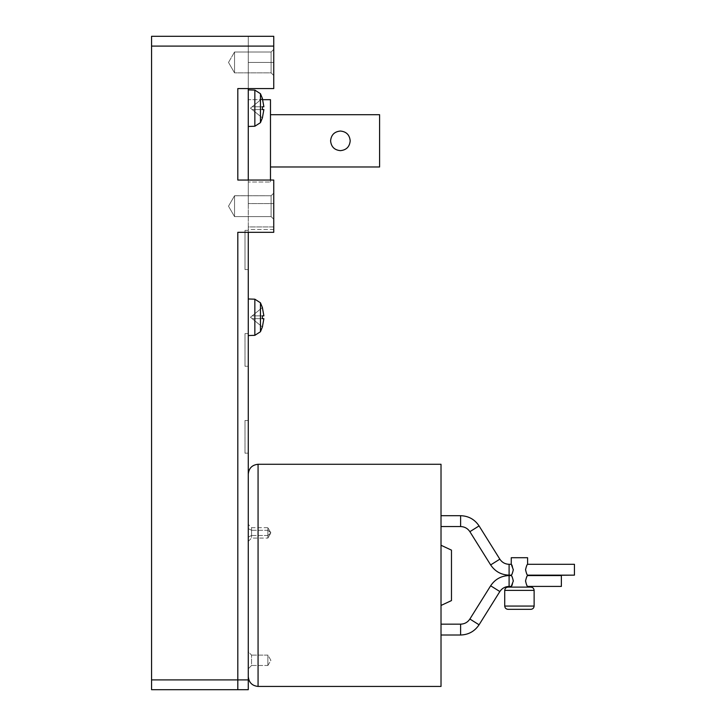 <?xml version="1.0" encoding="UTF-8"?>
<svg xmlns="http://www.w3.org/2000/svg" width="726" height="726" viewBox="0 0 726 726"><rect width="100%" height="100%" fill="white"/><g stroke="black" fill="none" stroke-linecap="round" stroke-linejoin="round"><path stroke-width="0.54" stroke-dasharray="3.63 2.72" d="M527.593 587.116L507.991 587.116L527.593 587.116M511.258 586.408C513.427 586.708 513.427 575.255 511.258 575.564C513.427 575.255 513.427 586.708 511.258 586.408M511.258 575.146C513.427 575.455 513.427 564.002 511.258 564.302C513.427 564.002 513.427 575.455 511.258 575.146M511.258 557.713L527.593 557.713L511.258 557.713M527.593 564.302C525.415 564.002 525.415 575.455 527.593 575.146C525.415 575.455 525.415 564.002 527.593 564.302C526.976 564.637 526.296 566.443 525.533 569.728M527.593 575.564C525.415 575.255 525.415 586.708 527.593 586.408C525.415 586.708 525.415 575.255 527.593 575.564M534.127 606.065L504.724 606.065L534.127 606.065M504.724 590.383L534.127 590.383L504.724 590.383M441.018 515.696L441.018 526.55L441.018 515.696M509.098 575.564L509.098 586.408L509.098 575.564M499.842 591.536L490.649 585.791L499.842 591.536M460.62 635.014L460.62 624.16L460.62 635.014M469.876 619.033L479.069 624.787L469.876 619.033M441.018 635.014L441.018 624.16L441.018 635.014M561.37 575.564L561.37 586.408L561.37 575.564M273.747 229.516L248.265 229.516L248.265 226.929L273.747 226.929L273.747 232.32L273.747 180.048L273.747 203.589L248.265 203.589L248.265 36.3L248.265 88.572L248.265 36.3L237.81 36.3L273.747 36.3L273.747 75.504L271.097 72.854L271.097 52.018L273.747 49.368L273.747 75.504L271.097 72.854L234.543 72.854L234.543 51.982L228.508 62.436L234.543 72.89L234.543 52.018L271.097 52.018L271.097 72.854L271.097 52.018L273.747 49.368L273.747 62.436L273.747 49.368L271.097 52.018L271.097 72.854L234.543 72.854L234.543 51.982L228.508 62.436L234.543 72.89L234.543 52.018L271.097 52.018L234.543 52.018L234.543 72.89L234.543 51.982L234.543 72.854L271.097 72.854L271.097 52.018L271.097 72.854L273.747 75.504L273.747 49.368L271.097 52.018L234.543 52.018L234.543 72.89L228.508 62.436L234.543 51.982L234.543 72.89L234.543 51.982L234.543 72.854L271.097 72.854L271.097 52.018L271.097 72.854L273.747 75.504L273.747 62.436L248.265 62.436L273.747 62.436L273.747 88.572L248.265 88.572L273.747 88.572L273.747 36.3L237.81 36.3L248.265 36.3L248.265 88.572L273.747 88.572L248.265 88.572L273.747 88.572L273.747 62.436L248.265 62.436L273.747 62.436L273.747 36.3L273.747 88.572L273.747 36.3L273.747 46.101L151.562 46.101L151.562 36.3L273.747 36.3L151.562 36.3L151.562 46.101L273.747 46.101L273.747 88.572L237.81 88.572L237.81 180.048L248.265 180.048L248.265 232.32L248.265 203.589L248.265 226.929L273.747 226.929L273.747 203.589L273.747 226.929L248.265 226.929L248.265 203.589L273.747 203.589L273.747 232.32L248.265 232.32L248.265 229.516L273.747 229.516L273.747 226.929L248.265 226.929L248.265 232.32L273.747 232.32L273.747 203.589L248.265 203.589L248.265 180.048L273.747 180.048L273.747 203.589L273.747 180.048L248.265 180.048L248.265 203.589L273.747 203.589L273.747 180.048L237.81 180.048L248.265 180.048L248.265 88.572L237.81 88.572L237.81 180.048L273.747 180.048L273.747 229.516M234.543 195.73L228.508 206.184L234.543 216.638L234.543 195.73L271.097 195.766L273.747 193.116L273.747 219.252L271.097 216.602L271.097 195.766L271.097 216.602L234.543 216.602L234.543 195.766L228.508 206.184L234.543 216.638L234.543 195.73L271.097 195.766L273.747 193.116L273.747 219.252L271.097 216.602L271.097 195.766L271.097 216.602L234.543 216.602L234.543 195.73L234.543 216.602L271.097 216.602L271.097 195.766L234.543 195.766L234.543 216.638L228.508 206.184L234.543 195.73L234.543 216.638L234.543 195.73L234.543 216.602L271.097 216.602L273.747 219.252L273.747 193.116L271.097 195.766L271.097 216.602L271.097 195.766L234.543 195.766L234.543 216.638L228.508 206.184L234.543 195.73M248.265 420.499L244.998 420.499L244.998 453.169L248.265 453.169L248.265 420.499L248.265 453.169L248.265 420.499L248.265 453.169L244.998 453.169L244.998 420.499L248.265 420.499M248.265 333.597L244.998 333.597L244.998 366.267L248.265 366.267L248.265 333.597L248.265 366.267L248.265 333.597L248.265 366.267L244.998 366.267L244.998 333.597L248.265 333.597M248.265 230.36L244.998 230.36L244.998 269.564L248.265 269.564L248.265 230.36L248.265 269.564L248.265 230.36L248.265 269.564L244.998 269.564L244.998 230.36L248.265 230.36M248.265 298.967L248.265 335.557L254.844 335.33L260.452 331.737L260.452 302.787L254.844 299.194L254.844 335.33L254.844 299.194L248.265 298.967L248.265 335.557L248.265 298.967L248.265 335.557L248.265 298.967L248.265 317.262L248.265 298.967L254.844 299.194L254.844 335.33L248.265 335.557L248.265 298.967M262.385 307.506L260.452 302.787L260.452 331.737L262.385 327.018L263.874 318.669L262.358 318.669L262.358 315.855L263.874 315.855L262.385 307.506L250.47 317.262L262.385 307.506L252.185 315.855L263.874 315.855L262.358 307.534L263.874 315.855L252.185 315.855L262.358 307.534L263.874 315.855L252.185 315.855L263.874 315.855L252.185 315.855L250.47 317.262L252.185 318.669L263.874 318.669L262.358 326.99L252.185 318.669L262.358 326.99L263.874 318.669L252.185 318.669L262.385 327.018L250.47 317.262L252.185 318.669L262.358 318.669L262.358 315.855L262.358 318.669L252.185 318.669L250.47 317.262L252.185 315.855L262.358 315.855L262.358 318.669L263.874 318.669L262.385 327.018L260.452 331.737L260.452 302.787L262.385 307.506L252.185 315.855L263.874 315.855L252.185 315.855L250.47 317.262L262.358 307.534L252.185 315.855L263.874 315.855L262.358 307.534L263.874 315.855L252.185 315.855L262.358 307.534M248.265 89.879L248.265 126.469L254.844 126.242L260.452 122.649L260.452 93.699L254.844 90.106L254.844 126.242L254.844 90.106L248.265 89.879L248.265 126.469L248.265 89.879L248.265 126.469L248.265 89.879L248.265 108.174L248.265 89.879L254.844 90.106L254.844 126.242L248.265 126.469L248.265 89.879M262.385 98.418L260.452 93.699L260.452 122.649L262.385 117.93L263.874 109.581L262.358 109.581L262.358 106.767L263.874 106.767L262.385 98.418L250.47 108.174L262.385 98.418L252.185 106.767L263.874 106.767L262.358 98.446L263.874 106.767L252.185 106.767L262.358 98.446L263.874 106.767L252.185 106.767L263.874 106.767L252.185 106.767L250.47 108.174L252.185 109.581L263.874 109.581L262.358 117.902L252.185 109.581L262.358 117.902L263.874 109.581L252.185 109.581L262.385 117.93L250.47 108.174L252.185 109.581L262.358 109.581L262.358 106.767L262.358 109.581L252.185 109.581L250.47 108.174L252.185 106.767L262.358 106.767L262.358 109.581L263.874 109.581L262.385 117.93L260.452 122.649L260.452 93.699L262.385 98.418L252.185 106.767L263.874 106.767L252.185 106.767L250.47 108.174L262.358 98.446L252.185 106.767L263.874 106.767L262.358 98.446L263.874 106.767L252.185 106.767L262.358 98.446M270.48 114.708L270.48 182.008L270.48 114.708M262.73 99.68L248.265 99.68L248.265 182.008L270.48 182.008L248.265 182.008L248.265 99.68L248.265 140.844L248.265 99.68L262.73 99.68M248.265 474.078L248.265 676.632L248.265 474.078M441.018 545.253L441.018 464.277L441.018 545.253M441.018 686.433L441.018 575.355L441.018 686.433M451.472 600.574L451.472 550.136L451.472 600.574M258.066 686.433L258.066 464.277L258.066 686.433M248.265 689.7L248.265 232.32L273.747 232.32L237.81 232.32L273.747 232.32L237.81 232.32L237.81 679.899L248.265 679.899L248.265 689.7L237.81 689.7L237.81 679.899L248.265 679.899L248.265 232.32L237.81 232.32L237.81 679.899L151.562 679.899L151.562 46.101L151.562 679.899L237.81 679.899L237.81 689.7L248.265 689.7M379.598 114.708L379.598 166.98L379.598 114.708M252.185 109.581L263.874 109.581L252.185 109.581L263.874 109.581L252.185 109.581L263.874 109.581L252.185 109.581L262.358 117.902L252.185 109.581L262.358 117.902L263.874 109.581L262.358 117.902L250.47 108.174L252.185 109.581L262.358 109.581L262.358 106.767L263.874 106.767L252.185 106.767L262.358 106.767L252.185 106.767L250.47 108.174L252.185 109.581L250.47 108.174L252.185 106.767L262.358 106.767L262.358 109.581L252.185 109.581L263.874 109.581L252.185 109.581M254.844 90.106L260.452 93.699L260.452 122.649L254.844 126.242L254.844 90.106M263.874 106.767L252.185 106.767L263.874 106.767M260.452 122.649L260.452 93.699L260.452 122.649M252.185 318.669L263.874 318.669L252.185 318.669L263.874 318.669L252.185 318.669L263.874 318.669L252.185 318.669L262.358 326.99L252.185 318.669L262.358 326.99L263.874 318.669L262.358 326.99L250.47 317.262L252.185 318.669L262.358 318.669L262.358 315.855L263.874 315.855L252.185 315.855L262.358 315.855L252.185 315.855L250.47 317.262L252.185 318.669L250.47 317.262L252.185 315.855L262.358 315.855L262.358 318.669L252.185 318.669L263.874 318.669L252.185 318.669M254.844 299.194L260.452 302.787L260.452 331.737L254.844 335.33L254.844 299.194M263.874 315.855L252.185 315.855L263.874 315.855M260.452 331.737L260.452 302.787L260.452 331.737M244.998 269.564L244.998 230.36L244.998 269.564M244.998 366.267L244.998 333.597L244.998 366.267M244.998 453.169L244.998 420.499L244.998 453.169M271.097 216.602L273.747 219.252L273.747 193.116L271.097 195.766L271.097 216.602M228.508 62.436L234.543 51.982L234.543 72.89L228.508 62.436M273.747 219.252L273.747 193.116L273.747 219.252M248.265 36.3L273.747 36.3L248.265 36.3M237.81 88.572L237.81 180.048L237.81 88.572M237.81 689.7L151.562 689.7L151.562 679.899L151.562 689.7L237.81 689.7L237.81 232.32L237.81 689.7M574.438 564.302L574.438 575.146L574.438 564.302M509.098 575.146L509.098 564.302L509.098 575.146M460.62 515.696L460.62 526.55L460.62 515.696M469.876 531.677L479.069 525.923L469.876 531.677M499.842 559.174L490.649 564.919L499.842 559.174M507.991 609.332L530.86 609.332L507.991 609.332M511.258 564.302L513.318 569.728M511.258 575.564C511.866 575.89 512.556 577.696 513.318 580.981M251.559 535.479L267.867 535.479L267.867 527.693L267.867 530.289L251.559 530.289L251.559 528.383L251.559 535.479L251.559 527.693L251.559 530.289L248.265 528.637L248.265 525.524L248.265 537.131L251.559 535.479L248.265 537.131L248.265 525.524L248.265 540.244L248.265 528.637L251.559 530.289L251.559 538.075L251.559 530.289L267.867 530.289L267.867 538.075L267.867 535.479L251.559 535.479L251.559 537.385L251.559 530.289L248.265 528.637L248.265 541.378L248.265 537.131L251.559 535.479L267.867 535.479L267.867 528.383L267.867 537.385L267.867 530.289L251.559 530.289L251.559 538.075L251.559 527.693L251.559 530.289L267.867 530.289L267.867 537.385L267.867 528.383L267.867 535.479L251.559 535.479L248.265 537.131L248.265 524.39L248.265 528.637L251.559 530.289L251.559 528.383L251.559 535.479M267.867 530.27L270.88 532.884L267.867 535.498L267.867 537.412L267.867 528.356L267.867 535.498L270.88 532.884L267.867 530.27L267.867 537.412L267.867 528.356L267.867 530.27L270.88 532.884L267.867 535.498L267.867 527.657L267.867 538.111L267.867 535.498L270.88 532.884L267.867 530.27M248.265 537.131L248.265 525.524L248.265 537.131M251.559 655.106L267.867 655.106L267.867 665.488L251.559 665.488L251.559 655.106L251.559 665.488L248.265 668.791L248.265 651.803L251.559 655.106L248.265 651.803L248.265 668.791L248.265 651.803L248.265 668.791L251.559 665.488L251.559 655.106L251.559 665.488L267.867 665.488L267.867 660.297L267.867 665.524L270.88 660.297L267.867 655.07L267.867 660.297L267.867 655.07L270.88 660.297L267.867 665.524L267.867 655.106L251.559 655.106M267.867 655.106L267.867 665.488L267.867 655.106M267.867 665.524L267.867 655.07L267.867 665.524M267.867 527.693L251.559 527.693L248.265 524.39L251.559 527.693L267.867 527.693M267.867 538.111L270.88 532.884L267.867 527.657L270.88 532.884L267.867 538.111M248.265 541.378L251.559 538.075L267.867 538.075L251.559 538.075L248.265 541.378"/><path stroke-width="1.09" d="M527.593 586.408L527.593 587.116L527.593 586.408L561.37 586.408L527.593 586.408C526.976 586.073 526.296 584.267 525.533 580.981C526.296 584.267 526.976 586.073 527.593 586.408M513.318 580.981L511.258 586.408L513.318 580.981C512.556 577.696 511.866 575.89 511.258 575.564L509.098 575.564L509.098 586.408L511.258 586.408L511.258 587.116L511.258 586.408L509.098 586.408C505.142 586.535 502.056 588.241 499.842 591.536L479.069 624.787C474.668 631.348 468.515 634.751 460.62 635.014L441.018 635.014L460.62 635.014L460.62 624.16C464.576 624.033 467.662 622.327 469.876 619.033L490.649 585.791C495.05 579.23 501.203 575.818 509.098 575.564L511.258 575.146C511.866 574.82 512.556 573.014 513.318 569.728L511.258 564.302L511.258 557.713L511.258 564.302L509.098 564.302C505.142 564.175 502.056 562.468 499.842 559.174L490.649 564.919C495.05 571.48 501.203 574.892 509.098 575.146L509.098 564.302L509.098 575.146L511.258 575.146L509.098 575.146C501.203 574.892 495.05 571.48 490.649 564.919L499.842 559.174L479.069 525.923C474.668 519.362 468.515 515.959 460.62 515.696L460.62 526.55C464.576 526.677 467.662 528.383 469.876 531.677L479.069 525.923L469.876 531.677L490.649 564.919L469.876 531.677C467.662 528.383 464.576 526.677 460.62 526.55L460.62 515.696L441.018 515.696L460.62 515.696C468.515 515.959 474.668 519.362 479.069 525.923L499.842 559.174C502.056 562.468 505.142 564.175 509.098 564.302L511.258 564.302M527.593 564.302L527.593 557.713L527.593 564.302C526.976 564.637 526.296 566.443 525.533 569.728C526.296 573.014 526.976 574.82 527.593 575.146L561.37 575.564L527.593 575.564C526.976 575.89 526.296 577.696 525.533 580.981C526.296 577.696 526.976 575.89 527.593 575.564L574.438 575.146L574.438 564.302L527.593 564.302L574.438 564.302L574.438 575.146L527.593 575.146C526.976 574.82 526.296 573.014 525.533 569.728M507.991 587.116C506.022 587.325 504.933 588.414 504.724 590.383L534.127 590.383C533.919 588.414 532.83 587.325 530.86 587.116L507.991 587.116L530.86 587.116C532.83 587.325 533.919 588.414 534.127 590.383L534.127 606.065L504.724 606.065L504.724 590.383L504.724 606.065C504.933 608.034 506.022 609.123 507.991 609.332L530.86 609.332C532.83 609.123 533.919 608.034 534.127 606.065C533.919 608.034 532.83 609.123 530.86 609.332L507.991 609.332C506.022 609.123 504.933 608.034 504.724 606.065L534.127 606.065L534.127 590.383L504.724 590.383C504.933 588.414 506.022 587.325 507.991 587.116M441.018 526.55L460.62 526.55L441.018 526.55M441.018 624.16L460.62 624.16L441.018 624.16M262.358 307.534L263.874 315.855L262.358 315.855L262.358 318.669L263.874 318.669L262.385 327.018L260.452 331.737L254.844 335.33L248.265 335.557L254.844 335.33L254.844 299.194L260.452 302.787L254.844 299.194L254.844 335.33L260.452 331.737L260.452 302.787L260.452 331.737L262.385 327.018L263.874 318.669L262.358 318.669L262.358 315.855L263.874 315.855L262.385 307.506L260.452 302.787L262.385 307.506M254.844 299.194L248.265 298.967L254.844 299.194M262.358 98.446L263.874 106.767L262.358 106.767L262.358 109.581L263.874 109.581L262.385 117.93L260.452 122.649L254.844 126.242L248.265 126.469L254.844 126.242L254.844 90.106L260.452 93.699L254.844 90.106L254.844 126.242L260.452 122.649L260.452 93.699L260.452 122.649L262.385 117.93L263.874 109.581L262.358 109.581L262.358 106.767L263.874 106.767L262.385 98.418L260.452 93.699L262.385 98.418M254.844 90.106L248.265 89.879L254.844 90.106M379.598 114.708L270.48 114.708L379.598 114.708L379.598 140.844L379.598 114.708M270.48 166.98L379.598 166.98L379.598 140.844L379.598 166.98L270.48 166.98M330.593 140.844C331.174 134.882 334.441 131.615 340.394 131.043C346.347 131.615 349.614 134.882 350.195 140.844C349.614 146.806 346.347 150.073 340.394 150.645C334.441 150.073 331.174 146.806 330.593 140.844C331.174 146.806 334.441 150.073 340.394 150.645C334.441 150.073 331.174 146.806 330.593 140.844C331.174 134.882 334.441 131.615 340.394 131.043C334.441 131.615 331.174 134.882 330.593 140.844C331.174 146.806 334.441 150.073 340.394 150.645C346.347 150.073 349.614 146.806 350.195 140.844C349.614 146.806 346.347 150.073 340.394 150.645C346.347 150.073 349.614 146.806 350.195 140.844C349.614 134.882 346.347 131.615 340.394 131.043C346.347 131.615 349.614 134.882 350.195 140.844C349.614 134.882 346.347 131.615 340.394 131.043C334.441 131.615 331.174 134.882 330.593 140.844M270.48 99.68L262.73 99.68L270.48 99.68L270.48 140.844L270.48 99.68M270.48 180.048L270.48 140.844L270.48 180.048M248.265 676.632C248.891 682.54 252.158 685.807 258.066 686.433L258.066 464.277C252.158 464.903 248.891 468.17 248.265 474.078C248.891 468.17 252.158 464.903 258.066 464.277L258.066 686.433L441.018 686.433L441.018 464.277L258.066 464.277L441.018 464.277L441.018 686.433L258.066 686.433C252.158 685.807 248.891 682.54 248.265 676.632M441.018 605.457L451.472 600.574L451.472 550.136L441.018 545.253L451.472 550.136L451.472 600.574L441.018 605.457M248.265 88.572L248.265 180.048L237.81 180.048L273.747 180.048L273.747 232.32L237.81 232.32L248.265 232.32L248.265 689.7L248.265 679.899L237.81 679.899L237.81 689.7L248.265 689.7L237.81 689.7L237.81 679.899L151.562 679.899L151.562 689.7L237.81 689.7L237.81 232.32L237.81 689.7L151.562 689.7L151.562 679.899L237.81 679.899L237.81 232.32L273.747 232.32L273.747 180.048L237.81 180.048L237.81 88.572L248.265 88.572L248.265 180.048L237.81 180.048L237.81 88.572L237.81 180.048L237.81 88.572L273.747 88.572L248.265 88.572M273.747 36.3L273.747 88.572L273.747 46.101L151.562 46.101L151.562 679.899L151.562 46.101L273.747 46.101L273.747 36.3L151.562 36.3L151.562 46.101L151.562 36.3L273.747 36.3M248.265 232.32L248.265 679.899L237.81 679.899L237.81 232.32L248.265 232.32M561.37 586.408L561.37 575.564L561.37 586.408M490.649 585.791L469.876 619.033L479.069 624.787L499.842 591.536L490.649 585.791L499.842 591.536C502.056 588.241 505.142 586.535 509.098 586.408L509.098 575.564C501.203 575.818 495.05 579.23 490.649 585.791M460.62 635.014C468.515 634.751 474.668 631.348 479.069 624.787L469.876 619.033C467.662 622.327 464.576 624.033 460.62 624.16L460.62 635.014M527.593 557.713L511.258 557.713L527.593 557.713M513.318 569.728C512.556 573.014 511.866 574.82 511.258 575.146L511.258 575.564"/></g></svg>
